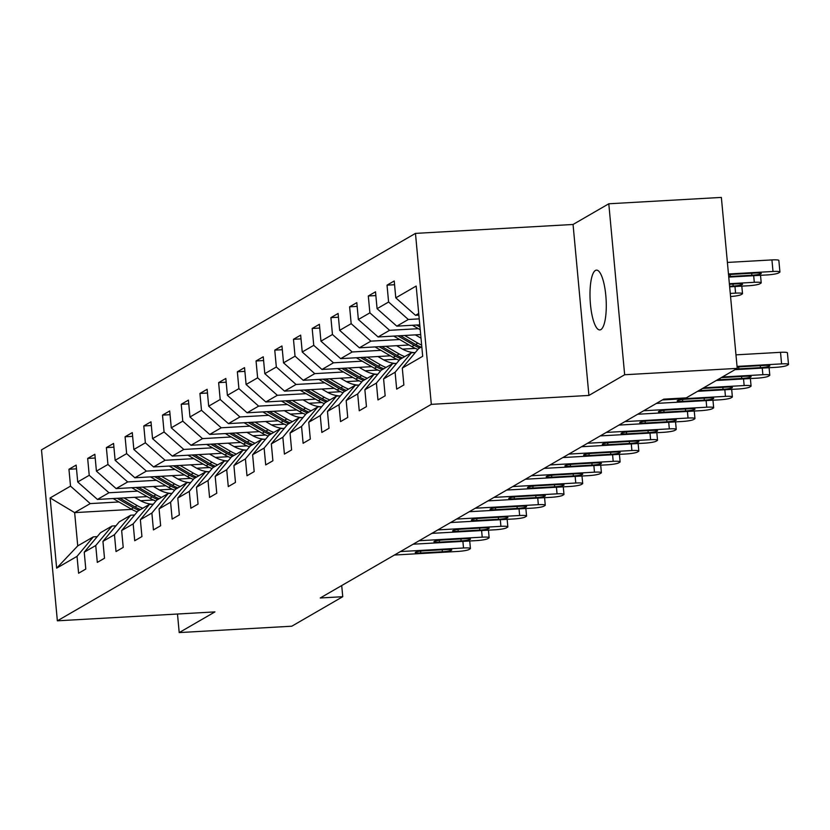 <?xml version="1.0" encoding="UTF-8"?>
<svg xmlns="http://www.w3.org/2000/svg" width="830" height="830" viewBox="0 0 830 830"><rect width="100%" height="100%" fill="white"/><g stroke="black" fill="none" stroke-linecap="round" stroke-linejoin="round"><path stroke-width="1.25" d="M600.879 329.603A29.953 7.989 -93.2 0 0 605.983 297.576A29.953 7.989 -93.2 0 0 596.438 270.134A29.953 7.989 -93.2 0 0 595.39 270.456A29.953 7.989 -93.2 0 0 590.296 302.483A29.953 7.989 -93.2 0 0 599.831 329.925A29.953 7.989 -93.2 0 0 600.879 329.603M415.467 233.396L41.5 449.86L57.363 620.819L431.32 404.355L415.467 233.396L573.053 224.474L588.916 395.433L624.658 374.745L608.795 203.786L573.053 224.474M608.795 203.786L721.363 197.416L737.227 368.375L624.658 374.745M131.773 509.381L74.648 512.618L77.74 545.891L93.334 536.865L77.034 556.359L78.601 573.229L85.791 569.058L84.235 552.199L95.741 545.528L97.307 562.398L104.507 558.237L102.941 541.367L114.457 534.707L116.024 551.566L123.214 547.406L121.647 530.536L133.163 523.875L134.73 540.735L141.93 536.574L140.363 519.705L151.88 513.044L153.436 529.903L160.636 525.743L159.07 508.873L170.586 502.212L172.152 519.082L179.342 514.911L177.786 498.052L189.292 491.381L190.859 508.251L198.059 504.08L196.492 487.22L208.008 480.549L209.565 497.419L216.765 493.248L215.198 476.389L226.715 469.718L228.281 486.588L235.471 482.427L233.915 465.557L245.421 458.897L246.987 475.756L254.188 471.596L252.621 454.726L264.137 448.065L265.704 464.925L272.894 460.764L271.327 443.894L282.843 437.234L284.41 454.093L291.61 449.933L290.044 433.063L301.56 426.402L303.116 443.272L310.316 439.101L308.75 422.242L320.266 415.571L321.833 432.44L329.022 428.27L327.466 411.41L338.972 404.739L340.539 421.609L347.739 417.438L346.172 400.579L357.689 393.918L359.255 410.777L366.445 406.617L364.878 389.747L376.395 383.087L377.961 399.946L385.162 395.786L383.595 378.916L395.111 372.255L396.667 389.114L403.868 384.954L402.301 368.084L422.688 356.288L416.172 286.049L395.786 297.856L394.219 280.986L387.029 285.157L394.572 284.732M77.034 556.359L56.648 568.166L50.132 497.938L70.519 486.131L68.952 469.261L76.495 468.836M387.029 285.157L388.596 302.016L377.079 308.687L375.513 291.818L368.313 295.988L369.879 312.848L358.363 319.519L356.807 302.649L349.606 306.82L351.173 323.679L339.657 330.35L338.09 313.481L330.9 317.651L332.457 334.511L320.951 341.171L319.384 324.312L312.184 328.473L313.75 345.342L302.234 352.003L300.668 335.144L293.478 339.304L295.044 356.174L283.528 362.835L281.961 345.975L274.761 350.136L276.328 367.005L264.812 373.666L263.255 356.796L256.055 360.967L257.622 377.826L246.105 384.498L244.539 367.628L237.349 371.799L238.905 388.658L227.399 395.329L225.833 378.459L218.632 382.63L220.199 399.489L208.683 406.161L207.126 389.291L199.926 393.451L201.493 410.321L189.977 416.982L188.41 400.122L181.22 404.283L182.776 421.152L171.271 427.813L169.704 410.954L162.504 415.114L164.07 431.984L152.554 438.645L150.987 421.785L143.798 425.946L145.364 442.815L133.848 449.476L132.281 432.606L125.081 436.777L126.648 453.637L115.131 460.308L113.575 443.438L106.375 447.609L107.942 464.468L96.425 471.139L94.859 454.269L87.669 458.44L89.225 475.3L77.719 481.971L76.153 465.101L68.952 469.261M737.227 368.375L686.244 397.881L663.741 399.157L320.235 597.984L342.749 596.708L341.711 585.544M84.235 552.199L100.523 532.694L112.04 526.033L115.941 525.805M147.138 496.61L97.442 499.432L108.958 492.761L137.697 491.132M172.132 489.192L159.298 489.918M112.04 526.033L95.741 545.528M77.719 481.971L97.442 499.432M89.225 475.3L108.958 492.761M102.941 541.367L119.24 521.863L130.746 515.202L134.647 514.984M165.844 485.789L116.148 488.6L127.664 481.929L156.403 480.311M190.838 478.36L178.004 479.086M130.746 515.202L114.457 534.707M96.425 471.139L116.148 488.6M107.942 464.468L127.664 481.929M121.647 530.536L137.946 511.031L149.462 504.37L153.363 504.152M184.55 474.957L134.865 477.769L146.371 471.108L175.109 469.479M209.544 467.529L196.71 468.255M149.462 504.37L133.163 523.875M115.131 460.308L134.865 477.769M126.648 453.637L146.371 471.108M140.363 519.705L156.652 500.21L168.168 493.539L172.069 493.321M203.267 464.126L153.571 466.937L165.087 460.276L193.826 458.648M228.26 456.697L215.427 457.423M168.168 493.539L151.88 513.044M133.848 449.476L153.571 466.937M145.364 442.815L165.087 460.276M159.07 508.873L175.369 489.378L186.885 482.707L190.786 482.489M221.973 453.294L172.277 456.106L183.793 449.445L212.532 447.816M246.967 445.866L234.133 446.592M186.885 482.707L170.586 502.212M152.554 438.645L172.277 456.106M164.07 431.984L183.793 449.445M177.786 498.052L194.075 478.547L205.591 471.886L209.492 471.658M240.679 442.463L190.993 445.274L202.51 438.614L231.248 436.985M265.683 435.034L252.839 435.76M205.591 471.886L189.292 491.381M171.271 427.813L190.993 445.274M182.776 421.152L202.51 438.614M196.492 487.22L212.791 467.715L224.297 461.055L228.198 460.826M259.396 431.631L209.7 434.443L221.216 427.782L249.954 426.153M284.389 424.203L271.555 424.929M224.297 461.055L208.008 480.549M189.977 416.982L209.7 434.443M201.493 410.321L221.216 427.782M215.198 476.389L231.497 456.884L243.014 450.223L246.915 450.005M278.102 420.8L228.416 423.622L239.922 416.951L268.661 415.322M303.095 413.382L290.261 414.108M243.014 450.223L226.715 469.718M208.683 406.161L228.416 423.622M220.199 399.489L239.922 416.951M233.915 465.557L250.204 446.052L261.72 439.392L265.621 439.174M296.818 409.979L247.122 412.79L258.638 406.119L287.377 404.501M321.812 402.55L308.978 403.276M261.72 439.392L245.421 458.897M227.399 395.329L247.122 412.79M238.905 388.658L258.638 406.119M252.621 454.726L268.92 435.221L280.436 428.56L284.327 428.342M315.525 399.147L265.828 401.959L277.345 395.298L306.083 393.669M340.518 391.719L327.684 392.445M280.436 428.56L264.137 448.065M246.105 384.498L265.828 401.959M257.622 377.826L277.345 395.298M271.327 443.894L287.626 424.4L299.142 417.729L303.043 417.511M334.231 388.315L284.545 391.127L296.051 384.466L324.8 382.838M359.224 380.887L346.39 381.613M299.142 417.729L282.843 437.234M264.812 373.666L284.545 391.127M276.328 367.005L296.051 384.466M290.044 433.063L306.343 413.568L317.849 406.897L321.75 406.679M352.947 377.484L303.251 380.296L314.767 373.635L343.506 372.006M377.94 370.056L365.107 370.782M317.849 406.897L301.56 426.402M283.528 362.835L303.251 380.296M295.044 356.174L314.767 373.635M308.75 422.242L325.049 402.737L336.565 396.076L340.466 395.848M371.653 366.653L321.957 369.464L333.473 362.803L362.212 361.175M396.647 359.224L383.813 359.95M336.565 396.076L320.266 415.571M302.234 352.003L321.957 369.464M313.75 345.342L333.473 362.803M327.466 411.41L343.755 391.905L355.271 385.245L359.172 385.016M390.37 355.821L340.674 358.643L352.19 351.972L380.929 350.343M415.363 348.393L402.529 349.119M355.271 385.245L338.972 404.739M320.951 341.171L340.674 358.643M332.457 334.511L352.19 351.972M346.172 400.579L362.471 381.074L373.977 374.413L377.878 374.195M409.076 344.99L359.38 347.812L370.896 341.14L399.635 339.512M373.977 374.413L357.689 393.918M339.657 330.35L359.38 347.812M351.173 323.679L370.896 341.14M364.878 389.747L381.178 370.242L392.694 363.582L396.595 363.364M420.675 334.563L378.096 336.98L389.602 330.309L418.341 328.69M392.694 363.582L376.395 383.087M358.363 319.519L378.096 336.98M369.879 312.848L389.602 330.309M383.595 378.916L399.884 359.411L411.4 352.75L415.301 352.532M419.773 324.852L396.802 326.149L408.319 319.488L419.223 318.865M411.4 352.75L395.111 372.255M377.079 308.687L396.802 326.149M388.596 302.016L408.319 319.488M402.301 368.084L418.6 348.59L421.806 346.733M418.87 315.13L415.508 315.317L418.714 313.46M395.786 297.856L415.508 315.317M177.485 614.013L179.207 632.585L291.776 626.214L342.749 596.708M179.207 632.585L214.949 611.897L57.363 620.819M588.916 395.433L431.32 404.355M93.334 536.865L97.235 536.637M153.415 500.013L140.581 500.739M118.981 501.963L90.242 503.592L74.648 512.618L50.132 497.938M77.74 545.891L56.648 568.166M70.519 486.131L90.242 503.592M368.313 295.988L375.855 295.563M349.606 306.82L357.149 306.384M330.9 317.651L338.443 317.216M312.184 328.473L319.726 328.047M293.478 339.304L301.02 338.879M274.761 350.136L282.304 349.71M256.055 360.967L263.598 360.542M237.349 371.799L244.892 371.373M218.632 382.63L226.175 382.194M199.926 393.451L207.469 393.026M181.22 404.283L188.763 403.857M162.504 415.114L170.046 414.689M143.798 425.946L151.34 425.52M125.081 436.777L132.624 436.352M106.375 447.609L113.918 447.183M87.669 458.44L95.211 458.004M737.04 366.404L781.58 363.882A9.358 1.204 174.7 0 1 788.5 364.401A9.358 1.204 174.7 0 1 788.189 364.754L786.985 365.449A9.358 1.204 174.7 0 1 775.583 367.348L735.017 369.651M788.5 364.401L787.431 352.854A9.358 1.204 -5.3 0 0 780.511 352.325L735.971 354.846M737.113 367.244A7.491 0.965 -5.3 0 1 742.674 366.642L764.295 365.418A7.491 0.965 -5.3 0 1 769.825 365.843A7.491 0.965 -5.3 0 1 760.456 367.649L738.845 368.873A7.491 0.965 -5.3 0 1 736.241 368.935M728.47 273.993L773.01 271.472A9.358 1.204 174.7 0 1 779.93 271.991A9.358 1.204 174.7 0 1 779.619 272.344L778.416 273.039A9.358 1.204 174.7 0 1 767.013 274.938L728.75 277.106M727.391 262.436L771.931 259.915A9.358 1.204 -5.3 0 1 778.851 260.444L779.93 271.991M728.699 276.525A7.491 0.965 174.7 0 0 730.265 276.463L751.876 275.238A7.491 0.965 174.7 0 0 761.255 273.433A7.491 0.965 174.7 0 0 755.715 273.008L734.104 274.232A7.491 0.965 174.7 0 0 728.543 274.834M722.308 377.007L762.874 374.714A9.358 1.204 174.7 0 1 769.794 375.233A9.358 1.204 174.7 0 1 769.472 375.585L768.279 376.281A9.358 1.204 174.7 0 1 756.877 378.179L716.311 380.482M721.083 377.712A7.491 0.965 -5.3 0 1 723.967 377.474L745.579 376.249A7.491 0.965 -5.3 0 1 751.119 376.675A7.491 0.965 -5.3 0 1 741.74 378.47L720.129 379.694A7.491 0.965 -5.3 0 1 717.535 379.767M703.601 387.838L744.157 385.545A9.358 1.204 174.7 0 1 751.077 386.064A9.358 1.204 174.7 0 1 750.766 386.417L749.563 387.112A9.358 1.204 174.7 0 1 738.161 389.011L697.605 391.304M702.377 388.544A7.491 0.965 -5.3 0 1 705.261 388.305L726.873 387.081A7.491 0.965 -5.3 0 1 732.402 387.506A7.491 0.965 -5.3 0 1 723.034 389.301L701.423 390.525A7.491 0.965 -5.3 0 1 698.829 390.598M729.373 283.715L754.294 282.304A9.358 1.204 174.7 0 1 761.214 282.823A9.358 1.204 174.7 0 1 760.903 283.175L759.709 283.87A9.358 1.204 174.7 0 1 748.297 285.769L729.653 286.827M412.448 325.267L420.229 329.78M416.598 325.028L419.97 326.989M419.814 325.225L419.212 324.883M729.601 286.267L733.17 286.06A7.491 0.965 174.7 0 0 742.549 284.265A7.491 0.965 174.7 0 0 737.009 283.839L729.425 284.275M393.731 336.088L411.877 346.618A35.794 34.196 59.9 0 0 417.905 349.409M404.646 335.476L417.874 343.153A35.794 34.196 59.9 0 0 421.65 345.052M730.265 293.436L735.588 293.125L734.975 286.526M415.322 334.874L420.623 337.945A29.714 28.376 59.9 0 0 421.007 338.173M397.881 335.86L414.16 345.301A35.794 34.196 59.9 0 0 419.731 347.926M421.173 347.096A35.794 34.196 -120.1 0 1 415.591 344.471L400.506 335.714M730.556 296.538A9.358 1.204 174.7 0 0 740.993 294.702L742.196 294.007A9.358 1.204 174.7 0 0 742.508 293.654A9.358 1.204 174.7 0 0 735.588 293.125M662.371 399.946L725.451 396.367A9.358 1.204 174.7 0 1 732.371 396.896A9.358 1.204 174.7 0 1 732.06 397.248L730.857 397.944A9.358 1.204 174.7 0 1 719.454 399.842L656.374 403.411M708.156 397.912A7.491 0.965 -5.3 0 1 713.696 398.327A7.491 0.965 -5.3 0 1 704.328 400.133L682.706 401.357A7.491 0.965 -5.3 0 1 677.176 400.942A7.491 0.965 -5.3 0 1 686.545 399.137L708.156 397.912M643.665 410.767L706.735 407.198A9.358 1.204 174.7 0 1 713.655 407.727A9.358 1.204 174.7 0 1 713.343 408.08L712.15 408.775A9.358 1.204 174.7 0 1 700.738 410.674L637.668 414.243M689.45 408.744A7.491 0.965 -5.3 0 1 694.99 409.159A7.491 0.965 -5.3 0 1 685.611 410.964L664 412.188A7.491 0.965 -5.3 0 1 658.46 411.773A7.491 0.965 -5.3 0 1 667.839 409.968L689.45 408.744M624.959 421.599L688.029 418.03A9.358 1.204 174.7 0 1 694.949 418.559A9.358 1.204 174.7 0 1 694.637 418.911L693.434 419.607A9.358 1.204 174.7 0 1 682.032 421.505L618.962 425.074M670.744 419.575A7.491 0.965 -5.3 0 1 676.274 419.99A7.491 0.965 -5.3 0 1 666.905 421.796L645.294 423.02A7.491 0.965 -5.3 0 1 639.754 422.595A7.491 0.965 -5.3 0 1 649.133 420.8L670.744 419.575M375.025 346.919L393.171 357.45A35.794 34.196 59.9 0 0 399.199 360.241M385.94 346.307L399.168 353.985A35.794 34.196 59.9 0 0 404.739 356.61M396.605 345.705L401.907 348.776A29.714 28.376 59.9 0 0 413.807 352.615M379.175 346.691L395.443 356.132A35.794 34.196 59.9 0 0 401.025 358.757M402.467 357.927A35.794 34.196 -120.1 0 1 396.885 355.302L381.79 346.535M356.319 357.751L374.455 368.281A35.794 34.196 59.9 0 0 380.493 371.072M367.233 357.139L380.451 364.806A35.794 34.196 59.9 0 0 386.033 367.431M377.899 356.526L383.201 359.608A29.714 28.376 59.9 0 0 395.09 363.447M360.459 357.523L376.737 366.964A35.794 34.196 59.9 0 0 382.319 369.589M383.751 368.759A35.794 34.196 -120.1 0 1 378.179 366.134L363.084 357.367M337.603 368.582L355.748 379.113A35.794 34.196 59.9 0 0 361.776 381.904M348.517 367.96L361.745 375.637A35.794 34.196 59.9 0 0 367.327 378.262M359.193 367.358L364.495 370.439A29.714 28.376 59.9 0 0 376.384 374.278M341.752 368.344L358.031 377.795A35.794 34.196 59.9 0 0 363.602 380.42M365.044 379.58A35.794 34.196 -120.1 0 1 359.463 376.955L344.367 368.198M606.242 432.43L669.322 428.861A9.358 1.204 174.7 0 1 676.243 429.38A9.358 1.204 174.7 0 1 675.931 429.743L674.728 430.438A9.358 1.204 174.7 0 1 663.326 432.326L600.246 435.906M652.027 430.407A7.491 0.965 -5.3 0 1 657.567 430.822A7.491 0.965 -5.3 0 1 648.189 432.627L626.577 433.851A7.491 0.965 -5.3 0 1 621.048 433.426A7.491 0.965 -5.3 0 1 630.416 431.631L652.027 430.407M318.896 379.414L337.042 389.944A35.794 34.196 59.9 0 0 343.07 392.735M329.811 378.791L343.039 386.469A35.794 34.196 59.9 0 0 348.61 389.094M340.476 378.19L345.778 381.271A29.714 28.376 59.9 0 0 357.678 385.11M323.046 379.175L339.314 388.627A35.794 34.196 59.9 0 0 344.896 391.252M346.338 390.411A35.794 34.196 -120.1 0 1 340.757 387.786L325.661 379.03M587.536 443.262L650.606 439.693A9.358 1.204 174.7 0 1 657.526 440.211A9.358 1.204 174.7 0 1 657.215 440.564L656.022 441.259A9.358 1.204 174.7 0 1 644.609 443.158L581.539 446.737M633.321 441.228A7.491 0.965 -5.3 0 1 638.861 441.653A7.491 0.965 -5.3 0 1 629.482 443.459L607.871 444.683A7.491 0.965 -5.3 0 1 602.331 444.258A7.491 0.965 -5.3 0 1 611.71 442.452L633.321 441.228M300.19 390.245L318.326 400.776A35.794 34.196 59.9 0 0 324.354 403.556M311.094 389.623L324.323 397.3A35.794 34.196 59.9 0 0 329.904 399.925M321.77 389.021L327.072 392.092A29.714 28.376 59.9 0 0 338.962 395.931M304.33 390.007L320.608 399.448A35.794 34.196 59.9 0 0 326.18 402.073M327.622 401.243A35.794 34.196 -120.1 0 1 322.05 398.618L306.955 389.861M568.82 454.093L631.9 450.524A9.358 1.204 174.7 0 1 638.82 451.043A9.358 1.204 174.7 0 1 638.509 451.396L637.305 452.091A9.358 1.204 174.7 0 1 625.903 453.989L562.823 457.558M614.615 452.06A7.491 0.965 -5.3 0 1 620.145 452.485A7.491 0.965 -5.3 0 1 610.776 454.28L589.155 455.504A7.491 0.965 -5.3 0 1 583.625 455.089A7.491 0.965 -5.3 0 1 592.994 453.284L614.615 452.06M281.474 401.077L299.62 411.597A35.794 34.196 59.9 0 0 305.648 414.388M292.388 400.454L305.616 408.132A35.794 34.196 59.9 0 0 311.188 410.757M303.064 399.853L308.355 402.924A29.714 28.376 59.9 0 0 320.256 406.762M285.624 400.838L301.892 410.279A35.794 34.196 59.9 0 0 307.474 412.904M308.916 412.074A35.794 34.196 -120.1 0 1 303.334 409.449L288.238 400.693M550.114 464.925L613.194 461.345A9.358 1.204 174.7 0 1 620.114 461.874A9.358 1.204 174.7 0 1 619.792 462.227L618.599 462.922A9.358 1.204 174.7 0 1 607.197 464.821L544.117 468.39M595.899 462.891A7.491 0.965 -5.3 0 1 601.439 463.316A7.491 0.965 -5.3 0 1 592.06 465.111L570.449 466.336A7.491 0.965 -5.3 0 1 564.919 465.921A7.491 0.965 -5.3 0 1 574.287 464.115L595.899 462.891M262.768 411.898L280.903 422.429A35.794 34.196 59.9 0 0 286.941 425.219M273.682 411.286L286.9 418.963A35.794 34.196 59.9 0 0 292.482 421.588M284.348 410.684L289.649 413.755A29.714 28.376 59.9 0 0 301.539 417.594M266.907 411.67L283.186 421.111A35.794 34.196 59.9 0 0 288.767 423.736M290.199 422.906A35.794 34.196 -120.1 0 1 284.628 420.281L269.532 411.514M531.408 475.756L594.477 472.177A9.358 1.204 174.7 0 1 601.397 472.706A9.358 1.204 174.7 0 1 601.086 473.059L599.883 473.754A9.358 1.204 174.7 0 1 588.48 475.652L525.411 479.221M577.192 473.723A7.491 0.965 -5.3 0 1 582.722 474.138A7.491 0.965 -5.3 0 1 573.354 475.943L551.742 477.167A7.491 0.965 -5.3 0 1 546.202 476.752A7.491 0.965 -5.3 0 1 555.581 474.947L577.192 473.723M244.051 422.729L262.197 433.26A35.794 34.196 59.9 0 0 268.225 436.051M254.966 422.117L268.194 429.795A35.794 34.196 59.9 0 0 273.776 432.42M265.642 421.505L270.943 424.587A29.714 28.376 59.9 0 0 282.833 428.425M248.201 422.501L264.48 431.942A35.794 34.196 59.9 0 0 270.051 434.567M271.493 433.737A35.794 34.196 -120.1 0 1 265.911 431.112L250.826 422.346M512.691 486.577L575.771 483.008A9.358 1.204 174.7 0 1 582.691 483.537A9.358 1.204 174.7 0 1 582.38 483.89L581.176 484.585A9.358 1.204 174.7 0 1 569.774 486.484L506.694 490.053M558.476 484.554A7.491 0.965 -5.3 0 1 564.016 484.969A7.491 0.965 -5.3 0 1 554.637 486.774L533.026 487.999A7.491 0.965 -5.3 0 1 527.496 487.584A7.491 0.965 -5.3 0 1 536.865 485.778L558.476 484.554M225.345 433.561L243.491 444.092A35.794 34.196 59.9 0 0 249.519 446.882M236.26 432.949L249.488 440.616A35.794 34.196 59.9 0 0 255.059 443.241M246.925 432.337L252.227 435.418A29.714 28.376 59.9 0 0 264.127 439.257M229.495 433.322L245.763 442.774A35.794 34.196 59.9 0 0 251.345 445.399M252.787 444.569A35.794 34.196 -120.1 0 1 247.205 441.944L232.11 433.177M493.985 497.409L557.054 493.84A9.358 1.204 174.7 0 1 563.975 494.369A9.358 1.204 174.7 0 1 563.663 494.721L562.47 495.417A9.358 1.204 174.7 0 1 551.058 497.315L487.988 500.884M539.77 495.386A7.491 0.965 -5.3 0 1 545.31 495.801A7.491 0.965 -5.3 0 1 535.931 497.606L514.32 498.83A7.491 0.965 -5.3 0 1 508.78 498.405A7.491 0.965 -5.3 0 1 518.159 496.61L539.77 495.386M206.639 444.392L224.774 454.923A35.794 34.196 59.9 0 0 230.813 457.714M217.543 443.77L230.771 451.447A35.794 34.196 59.9 0 0 236.353 454.072M228.219 443.168L233.521 446.25A29.714 28.376 59.9 0 0 245.41 450.088M210.779 444.154L227.057 453.605A35.794 34.196 59.9 0 0 232.639 456.23M234.07 455.39A35.794 34.196 -120.1 0 1 228.499 452.765L213.403 444.009M475.279 508.24L538.348 504.671A9.358 1.204 174.7 0 1 545.269 505.19A9.358 1.204 174.7 0 1 544.957 505.553L543.754 506.238A9.358 1.204 174.7 0 1 532.352 508.136L469.282 511.716M521.064 506.217A7.491 0.965 -5.3 0 1 526.594 506.632A7.491 0.965 -5.3 0 1 517.225 508.437L495.614 509.662A7.491 0.965 -5.3 0 1 490.074 509.236A7.491 0.965 -5.3 0 1 499.442 507.441L521.064 506.217M187.922 455.224L206.068 465.755A35.794 34.196 59.9 0 0 212.096 468.545M198.837 454.601L212.065 462.279A35.794 34.196 59.9 0 0 217.647 464.904M209.513 454L214.804 457.081A29.714 28.376 59.9 0 0 226.704 460.92M192.072 454.985L208.351 464.437A35.794 34.196 59.9 0 0 213.922 467.062M215.364 466.221A35.794 34.196 -120.1 0 1 209.782 463.596L194.687 454.84M456.562 519.072L519.642 515.503A9.358 1.204 174.7 0 1 526.562 516.021A9.358 1.204 174.7 0 1 526.241 516.374L525.048 517.069A9.358 1.204 174.7 0 1 513.646 518.968L450.565 522.547M502.347 517.038A7.491 0.965 -5.3 0 1 507.887 517.464A7.491 0.965 -5.3 0 1 498.508 519.269L476.897 520.483A7.491 0.965 -5.3 0 1 471.367 520.068A7.491 0.965 -5.3 0 1 480.736 518.262L502.347 517.038M169.216 466.055L187.352 476.586A35.794 34.196 59.9 0 0 193.39 479.367M180.131 465.433L193.349 473.11A35.794 34.196 59.9 0 0 198.93 475.735M190.796 464.831L196.098 467.902A29.714 28.376 59.9 0 0 207.988 471.741M173.366 465.817L189.634 475.258A35.794 34.196 59.9 0 0 195.216 477.883M196.658 477.053A35.794 34.196 -120.1 0 1 191.076 474.428L175.981 465.672M437.856 529.903L500.926 526.334A9.358 1.204 174.7 0 1 507.846 526.853A9.358 1.204 174.7 0 1 507.535 527.206L506.331 527.901A9.358 1.204 174.7 0 1 494.929 529.799L431.859 533.368M483.641 527.87A7.491 0.965 -5.3 0 1 489.171 528.295A7.491 0.965 -5.3 0 1 479.802 530.09L458.191 531.314A7.491 0.965 -5.3 0 1 452.651 530.899A7.491 0.965 -5.3 0 1 462.03 529.094L483.641 527.87M150.5 476.887L168.646 487.407A35.794 34.196 59.9 0 0 174.674 490.198M161.414 476.264L174.642 483.942A35.794 34.196 59.9 0 0 180.224 486.567M172.09 475.663L177.392 478.734A29.714 28.376 59.9 0 0 189.282 482.572M154.65 476.648L170.928 486.09A35.794 34.196 59.9 0 0 176.5 488.714M177.942 487.884A35.794 34.196 -120.1 0 1 172.36 485.26L157.275 476.503M419.14 540.735L482.22 537.155A9.358 1.204 174.7 0 1 489.14 537.684A9.358 1.204 174.7 0 1 488.829 538.037L487.625 538.732A9.358 1.204 174.7 0 1 476.223 540.631L413.143 544.2M464.925 538.701A7.491 0.965 -5.3 0 1 470.465 539.127A7.491 0.965 -5.3 0 1 461.096 540.921L439.475 542.146A7.491 0.965 -5.3 0 1 433.945 541.731A7.491 0.965 -5.3 0 1 443.313 539.925L464.925 538.701M131.794 487.708L149.94 498.239A35.794 34.196 59.9 0 0 155.967 501.03M142.708 487.096L155.936 494.773A35.794 34.196 59.9 0 0 161.508 497.398M153.374 486.494L158.675 489.565A29.714 28.376 59.9 0 0 170.575 493.404M135.944 487.48L152.212 496.921A35.794 34.196 59.9 0 0 157.793 499.546M159.236 498.716A35.794 34.196 -120.1 0 1 153.654 496.091L138.558 487.324M400.434 551.566L463.514 547.987A9.358 1.204 174.7 0 1 470.423 548.516A9.358 1.204 174.7 0 1 470.112 548.869L468.919 549.564A9.358 1.204 174.7 0 1 457.517 551.462L394.437 555.031M446.218 549.533A7.491 0.965 -5.3 0 1 451.759 549.948A7.491 0.965 -5.3 0 1 442.38 551.753L420.769 552.977A7.491 0.965 -5.3 0 1 415.228 552.562A7.491 0.965 -5.3 0 1 424.607 550.757L446.218 549.533M113.088 498.54L131.223 509.07A35.794 34.196 59.9 0 0 137.261 511.861M124.002 497.927L137.22 505.605A35.794 34.196 59.9 0 0 142.802 508.23M134.668 497.315L139.969 500.397A29.714 28.376 59.9 0 0 151.859 504.235M117.227 498.311L133.506 507.752A35.794 34.196 59.9 0 0 139.087 510.377M140.519 509.547A35.794 34.196 -120.1 0 1 134.948 506.923L119.852 498.156M780.511 352.325L781.58 363.882M760.456 367.649L760.27 365.646M738.845 368.873L738.669 367.016M773.01 271.472L771.931 259.915M751.7 273.236L751.876 275.238M730.099 274.606L730.265 276.463M762.262 368.105L762.874 374.714M741.74 378.47L741.553 376.478M720.129 379.694L720.004 378.345M743.545 378.937L744.157 385.545M723.034 389.301L722.847 387.309M701.423 390.525L701.298 389.166M754.294 282.304L753.682 275.695M732.983 284.068L733.17 286.06M414.16 345.301L411.877 346.618M417.874 343.153L415.591 344.471M724.839 389.768L725.451 396.367M704.328 400.133L704.141 398.141M682.706 401.357L682.54 399.51M706.123 400.6L706.735 407.198M685.611 410.964L685.424 408.972M664 412.188L663.824 410.342M687.416 411.431L688.029 418.03M666.905 421.796L666.718 419.804M645.294 423.02L645.118 421.173M395.443 356.132L393.171 357.45M399.168 353.985L396.885 355.302M376.737 366.964L374.455 368.281M380.451 364.806L378.179 366.134M358.031 377.795L355.748 379.113M361.745 375.637L359.463 376.955M668.71 422.252L669.322 428.861M648.189 432.627L648.012 430.635M626.577 433.851L626.411 431.994M339.314 388.627L337.042 389.944M343.039 386.469L340.757 387.786M649.994 433.084L650.606 439.693M629.482 443.459L629.296 441.456M607.871 444.683L607.695 442.826M320.608 399.448L318.326 400.776M324.323 397.3L322.05 398.618M631.288 443.915L631.9 450.524M610.776 454.28L610.59 452.288M589.155 455.504L588.989 453.657M301.892 410.279L299.62 411.597M305.616 408.132L303.334 409.449M612.582 454.747L613.194 461.345M592.06 465.111L591.873 463.119M570.449 466.336L570.283 464.489M283.186 421.111L280.903 422.429M286.9 418.963L284.628 420.281M593.865 465.578L594.477 472.177M573.354 475.943L573.167 473.951M551.742 477.167L551.566 475.32M264.48 431.942L262.197 433.26M268.194 429.795L265.911 431.112M575.159 476.41L575.771 483.008M554.637 486.774L554.461 484.782M533.026 487.999L532.86 486.152M245.763 442.774L243.491 444.092M249.488 440.616L247.205 441.944M556.442 487.231L557.054 493.84M535.931 497.606L535.744 495.614M514.32 498.83L514.144 496.983M227.057 453.605L224.774 454.923M230.771 451.447L228.499 452.765M537.736 498.062L538.348 504.671M517.225 508.437L517.038 506.445M495.614 509.662L495.437 507.804M208.351 464.437L206.068 465.755M212.065 462.279L209.782 463.596M519.03 508.894L519.642 515.503M498.508 519.269L498.332 517.266M476.897 520.483L476.731 518.636M189.634 475.258L187.352 476.586M193.349 473.11L191.076 474.428M500.314 519.725L500.926 526.334M479.802 530.09L479.615 528.098M458.191 531.314L458.015 529.467M170.928 486.09L168.646 487.407M174.642 483.942L172.36 485.26M481.608 530.557L482.22 537.155M461.096 540.921L460.909 538.929M439.475 542.146L439.309 540.299M152.212 496.921L149.94 498.239M155.936 494.773L153.654 496.091M462.891 541.388L463.514 547.987M442.38 551.753L442.193 549.761M420.769 552.977L420.592 551.13M133.506 507.752L131.223 509.07M137.22 505.605L134.948 506.923M769.088 367.721L769.794 375.233M750.382 378.553L751.077 386.064M761.214 282.823L760.519 275.311M742.508 293.654L741.813 286.143M731.676 389.374L732.371 396.896M712.96 400.205L713.655 407.727M694.254 411.037L694.949 418.559M675.547 421.868L676.243 429.38M656.831 432.7L657.526 440.211M638.125 443.531L638.82 451.043M619.408 454.363L620.114 461.874M600.702 465.184L601.397 472.706M581.996 476.015L582.691 483.537M563.279 486.847L563.975 494.369M544.573 497.678L545.269 505.19M525.857 508.51L526.562 516.021M507.151 519.341L507.846 526.853M488.445 530.173L489.14 537.684M469.728 540.994L470.423 548.516"/></g></svg>

